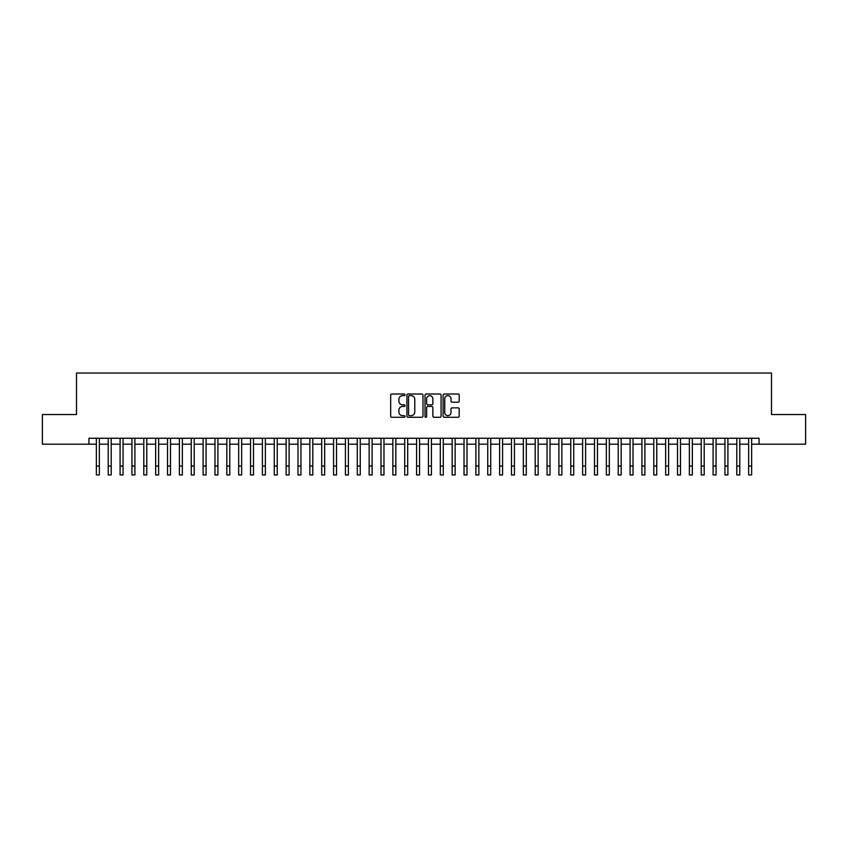 <?xml version="1.0" encoding="UTF-8"?>
<svg xmlns="http://www.w3.org/2000/svg" width="848" height="848" viewBox="0 0 848 848"><rect width="100%" height="100%" fill="white"/><g stroke="black" fill="none" stroke-linecap="round" stroke-linejoin="round"><path stroke-width="1.27" d="M405.026 394.818A0.816 0.816 0 0 0 404.21 394.002L391.84 394.002A1.166 1.166 0 0 0 390.674 395.168L390.674 416.124A1.166 1.166 0 0 0 391.84 417.29L404.21 417.29A0.816 0.816 0 0 0 405.026 416.474A0.816 0.816 0 0 0 404.21 415.658L402.609 415.658A3.721 3.721 0 0 1 398.889 411.937L398.889 410.188A3.721 3.721 0 0 1 402.609 406.457L404.21 406.457A0.816 0.816 0 0 0 405.026 405.651A0.816 0.816 0 0 0 404.21 404.835L402.609 404.835A3.721 3.721 0 0 1 398.889 401.104L398.889 399.355A3.721 3.721 0 0 1 402.609 395.634L404.21 395.634A0.816 0.816 0 0 0 405.026 394.818M458.026 402.217A1.166 1.166 0 0 0 459.181 401.051L459.181 395.168A1.166 1.166 0 0 0 458.026 394.002L444.288 394.002A1.166 1.166 0 0 0 443.122 395.168L443.122 416.124A1.166 1.166 0 0 0 444.288 417.29L458.026 417.29A1.166 1.166 0 0 0 459.181 416.124L459.181 409.022A1.166 1.166 0 0 0 458.026 407.856L452.143 407.856A1.166 1.166 0 0 0 450.977 409.022L450.977 412.541A3.116 3.116 0 0 1 447.861 415.658A3.116 3.116 0 0 1 444.755 412.541L444.755 398.751A3.116 3.116 0 0 1 447.861 395.634A3.116 3.116 0 0 1 450.977 398.751L450.977 401.051A1.166 1.166 0 0 0 452.143 402.217L458.026 402.217M88.955 444.193L42.4 444.193L42.4 414.545L76.5 414.545L76.5 373.035L771.5 373.035L771.5 414.545L805.6 414.545L805.6 444.193L759.045 444.193L759.045 438.257L88.955 438.257L88.955 444.193L96.365 444.193M422.982 395.168A1.166 1.166 0 0 0 421.816 394.002L408.079 394.002A1.166 1.166 0 0 0 406.913 395.168L406.913 416.124A1.166 1.166 0 0 0 408.079 417.29L421.816 417.29A1.166 1.166 0 0 0 422.982 416.124L422.982 395.168M426.184 394.002L439.921 394.002A1.166 1.166 0 0 1 441.087 395.168L441.087 416.124A1.166 1.166 0 0 1 439.921 417.29L434.038 417.29A1.166 1.166 0 0 1 432.872 416.124L432.872 407.623A1.166 1.166 0 0 0 431.717 406.457L427.816 406.457A1.166 1.166 0 0 0 426.65 407.623L426.65 416.474A0.816 0.816 0 0 1 425.834 417.29A0.816 0.816 0 0 1 425.018 416.474L425.018 395.168A1.166 1.166 0 0 1 426.184 394.002M99.333 444.193L108.226 444.193M111.194 444.193L120.087 444.193M123.045 444.193L131.949 444.193M134.906 444.193L143.8 444.193M146.768 444.193L155.661 444.193M158.629 444.193L167.522 444.193M170.49 444.193L179.384 444.193M182.352 444.193L191.245 444.193M194.213 444.193L203.107 444.193M206.075 444.193L214.968 444.193M217.925 444.193L226.829 444.193M229.787 444.193L238.68 444.193M241.648 444.193L250.542 444.193M253.51 444.193L262.403 444.193M265.371 444.193L274.264 444.193M277.232 444.193L286.126 444.193M289.094 444.193L297.987 444.193M300.955 444.193L309.849 444.193M312.806 444.193L321.71 444.193M324.667 444.193L333.571 444.193M336.529 444.193L345.422 444.193M348.39 444.193L357.284 444.193M360.252 444.193L369.145 444.193M372.113 444.193L381.006 444.193M383.974 444.193L392.868 444.193M395.836 444.193L404.729 444.193M407.697 444.193L416.591 444.193M419.548 444.193L428.452 444.193M431.409 444.193L440.303 444.193M443.271 444.193L452.164 444.193M455.132 444.193L464.026 444.193M466.994 444.193L475.887 444.193M478.855 444.193L487.748 444.193M490.716 444.193L499.61 444.193M502.578 444.193L511.471 444.193M514.429 444.193L523.333 444.193M526.29 444.193L535.194 444.193M538.151 444.193L547.045 444.193M550.013 444.193L558.906 444.193M561.874 444.193L570.768 444.193M573.736 444.193L582.629 444.193M585.597 444.193L594.49 444.193M597.458 444.193L606.352 444.193M609.32 444.193L618.213 444.193M621.171 444.193L630.075 444.193M633.032 444.193L641.925 444.193M644.893 444.193L653.787 444.193M656.755 444.193L665.648 444.193M668.616 444.193L677.51 444.193M680.478 444.193L689.371 444.193M692.339 444.193L701.232 444.193M704.2 444.193L713.094 444.193M716.051 444.193L724.955 444.193M727.913 444.193L736.806 444.193M739.774 444.193L748.667 444.193M751.635 444.193L759.045 444.193M409.361 395.634A0.816 0.816 0 0 0 408.545 396.451L408.545 414.842A0.816 0.816 0 0 0 409.361 415.658L411.047 415.658A3.721 3.721 0 0 0 414.778 411.937L414.778 399.355A3.721 3.721 0 0 0 411.047 395.634L409.361 395.634M432.872 398.804A3.116 3.116 0 0 0 429.766 395.698A3.116 3.116 0 0 0 426.65 398.804L426.65 403.669A1.166 1.166 0 0 0 427.816 404.835L431.717 404.835A1.166 1.166 0 0 0 432.872 403.669L432.872 398.804M96.365 466.071L99.333 466.071L99.333 474.965L96.365 474.965L96.365 438.257M99.333 466.071L99.333 438.257M108.226 474.965L111.194 474.965L108.226 474.965L108.226 438.257M111.194 474.965L111.194 438.257M120.087 474.965L123.045 474.965L120.087 474.965L120.087 438.257M123.045 474.965L123.045 438.257M131.949 474.965L134.906 474.965L131.949 474.965L131.949 438.257M134.906 474.965L134.906 438.257M143.8 474.965L146.768 474.965L143.8 474.965L143.8 438.257M146.768 474.965L146.768 438.257M155.661 474.965L158.629 474.965L155.661 474.965L155.661 438.257M158.629 474.965L158.629 438.257M167.522 474.965L170.49 474.965L167.522 474.965L167.522 438.257M170.49 474.965L170.49 438.257M179.384 474.965L182.352 474.965L179.384 474.965L179.384 438.257M182.352 474.965L182.352 438.257M191.245 474.965L194.213 474.965L191.245 474.965L191.245 438.257M194.213 474.965L194.213 438.257M203.107 474.965L206.075 474.965L203.107 474.965L203.107 438.257M206.075 474.965L206.075 438.257M214.968 474.965L217.925 474.965L214.968 474.965L214.968 438.257M217.925 474.965L217.925 438.257M226.829 474.965L229.787 474.965L226.829 474.965L226.829 438.257M229.787 474.965L229.787 438.257M238.68 474.965L241.648 474.965L238.68 474.965L238.68 438.257M241.648 474.965L241.648 438.257M250.542 474.965L253.51 474.965L250.542 474.965L250.542 438.257M253.51 474.965L253.51 438.257M262.403 474.965L265.371 474.965L262.403 474.965L262.403 438.257M265.371 474.965L265.371 438.257M274.264 474.965L277.232 474.965L274.264 474.965L274.264 438.257M277.232 474.965L277.232 438.257M286.126 474.965L289.094 474.965L286.126 474.965L286.126 438.257M289.094 474.965L289.094 438.257M297.987 474.965L300.955 474.965L297.987 474.965L297.987 438.257M300.955 474.965L300.955 438.257M309.849 474.965L312.806 474.965L309.849 474.965L309.849 438.257M312.806 474.965L312.806 438.257M321.71 474.965L324.667 474.965L321.71 474.965L321.71 438.257M324.667 474.965L324.667 438.257M333.571 474.965L336.529 474.965L333.571 474.965L333.571 438.257M336.529 474.965L336.529 438.257M345.422 474.965L348.39 474.965L345.422 474.965L345.422 438.257M348.39 474.965L348.39 438.257M357.284 474.965L360.252 474.965L357.284 474.965L357.284 438.257M360.252 474.965L360.252 438.257M369.145 474.965L372.113 474.965L369.145 474.965L369.145 438.257M372.113 474.965L372.113 438.257M381.006 474.965L383.974 474.965L381.006 474.965L381.006 438.257M383.974 474.965L383.974 438.257M392.868 474.965L395.836 474.965L392.868 474.965L392.868 438.257M395.836 474.965L395.836 438.257M404.729 474.965L407.697 474.965L404.729 474.965L404.729 438.257M407.697 474.965L407.697 438.257M416.591 474.965L419.548 474.965L416.591 474.965L416.591 438.257M419.548 474.965L419.548 438.257M428.452 474.965L431.409 474.965L428.452 474.965L428.452 438.257M431.409 474.965L431.409 438.257M440.303 474.965L443.271 474.965L440.303 474.965L440.303 438.257M443.271 474.965L443.271 438.257M452.164 474.965L455.132 474.965L452.164 474.965L452.164 438.257M455.132 474.965L455.132 438.257M464.026 474.965L466.994 474.965L464.026 474.965L464.026 438.257M466.994 474.965L466.994 438.257M475.887 474.965L478.855 474.965L475.887 474.965L475.887 438.257M478.855 474.965L478.855 438.257M487.748 474.965L490.716 474.965L487.748 474.965L487.748 438.257M490.716 474.965L490.716 438.257M499.61 474.965L502.578 474.965L499.61 474.965L499.61 438.257M502.578 474.965L502.578 438.257M511.471 474.965L514.429 474.965L511.471 474.965L511.471 438.257M514.429 474.965L514.429 438.257M523.333 474.965L526.29 474.965L523.333 474.965L523.333 438.257M526.29 474.965L526.29 438.257M535.194 474.965L538.151 474.965L535.194 474.965L535.194 438.257M538.151 474.965L538.151 438.257M547.045 474.965L550.013 474.965L547.045 474.965L547.045 438.257M550.013 474.965L550.013 438.257M558.906 474.965L561.874 474.965L558.906 474.965L558.906 438.257M561.874 474.965L561.874 438.257M570.768 474.965L573.736 474.965L570.768 474.965L570.768 438.257M573.736 474.965L573.736 438.257M582.629 474.965L585.597 474.965L582.629 474.965L582.629 438.257M585.597 474.965L585.597 438.257M594.49 474.965L597.458 474.965L594.49 474.965L594.49 438.257M597.458 474.965L597.458 438.257M606.352 474.965L609.32 474.965L606.352 474.965L606.352 438.257M609.32 474.965L609.32 438.257M618.213 474.965L621.171 474.965L618.213 474.965L618.213 438.257M621.171 474.965L621.171 438.257M630.075 474.965L633.032 474.965L630.075 474.965L630.075 438.257M633.032 474.965L633.032 438.257M641.925 474.965L644.893 474.965L641.925 474.965L641.925 438.257M644.893 474.965L644.893 438.257M653.787 474.965L656.755 474.965L653.787 474.965L653.787 438.257M656.755 474.965L656.755 438.257M665.648 474.965L668.616 474.965L665.648 474.965L665.648 438.257M668.616 474.965L668.616 438.257M677.51 474.965L680.478 474.965L677.51 474.965L677.51 438.257M680.478 474.965L680.478 438.257M689.371 474.965L692.339 474.965L689.371 474.965L689.371 438.257M692.339 474.965L692.339 438.257M701.232 474.965L704.2 474.965L701.232 474.965L701.232 438.257M704.2 474.965L704.2 438.257M713.094 474.965L716.051 474.965L713.094 474.965L713.094 438.257M716.051 474.965L716.051 438.257M724.955 474.965L727.913 474.965L724.955 474.965L724.955 438.257M727.913 474.965L727.913 438.257M736.806 474.965L739.774 474.965L736.806 474.965L736.806 438.257M739.774 474.965L739.774 438.257M748.667 474.965L751.635 474.965L748.667 474.965L748.667 438.257M751.635 474.965L751.635 438.257M108.226 466.071L111.194 466.071M120.087 466.071L123.045 466.071M131.949 466.071L134.906 466.071M143.8 466.071L146.768 466.071M155.661 466.071L158.629 466.071M167.522 466.071L170.49 466.071M179.384 466.071L182.352 466.071M191.245 466.071L194.213 466.071M203.107 466.071L206.075 466.071M214.968 466.071L217.925 466.071M226.829 466.071L229.787 466.071M238.68 466.071L241.648 466.071M250.542 466.071L253.51 466.071M262.403 466.071L265.371 466.071M274.264 466.071L277.232 466.071M286.126 466.071L289.094 466.071M297.987 466.071L300.955 466.071M309.849 466.071L312.806 466.071M321.71 466.071L324.667 466.071M333.571 466.071L336.529 466.071M345.422 466.071L348.39 466.071M357.284 466.071L360.252 466.071M369.145 466.071L372.113 466.071M381.006 466.071L383.974 466.071M392.868 466.071L395.836 466.071M404.729 466.071L407.697 466.071M416.591 466.071L419.548 466.071M428.452 466.071L431.409 466.071M440.303 466.071L443.271 466.071M452.164 466.071L455.132 466.071M464.026 466.071L466.994 466.071M475.887 466.071L478.855 466.071M487.748 466.071L490.716 466.071M499.61 466.071L502.578 466.071M511.471 466.071L514.429 466.071M523.333 466.071L526.29 466.071M535.194 466.071L538.151 466.071M547.045 466.071L550.013 466.071M558.906 466.071L561.874 466.071M570.768 466.071L573.736 466.071M582.629 466.071L585.597 466.071M594.49 466.071L597.458 466.071M606.352 466.071L609.32 466.071M618.213 466.071L621.171 466.071M630.075 466.071L633.032 466.071M641.925 466.071L644.893 466.071M653.787 466.071L656.755 466.071M665.648 466.071L668.616 466.071M677.51 466.071L680.478 466.071M689.371 466.071L692.339 466.071M701.232 466.071L704.2 466.071M713.094 466.071L716.051 466.071M724.955 466.071L727.913 466.071M736.806 466.071L739.774 466.071M748.667 466.071L751.635 466.071"/></g></svg>
